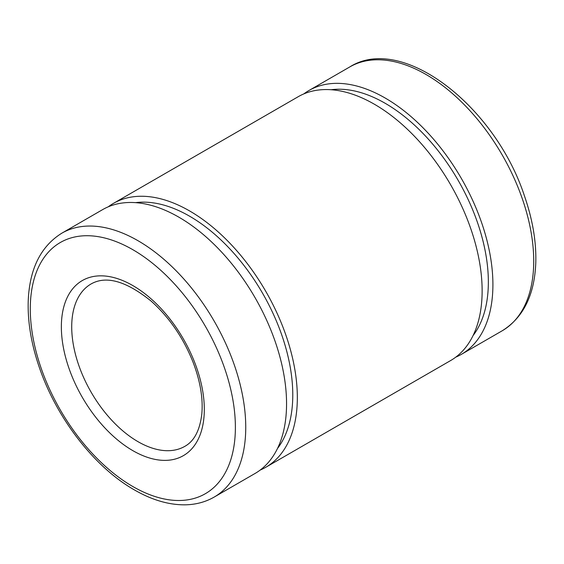 <?xml version="1.0" encoding="UTF-8"?>
<svg xmlns="http://www.w3.org/2000/svg" width="564" height="564" viewBox="0 0 564 564"><rect width="100%" height="100%" fill="white"/><g stroke="black" fill="none" stroke-linecap="round" stroke-linejoin="round"><path stroke-width="0.85" d="M214.193 497.067L255.006 473.499A152.358 87.963 -120 0 0 255.006 297.573A152.358 87.963 -120 0 0 102.648 209.611L61.836 233.179C40.573 246.433 29.356 269.261 28.2 301.641C27.657 322.453 31.408 344.498 39.452 367.77C56.745 418.417 94.618 467.366 134.352 489.883C152.097 500.12 169.214 505.097 185.704 504.815C196.145 504.54 205.641 501.96 214.193 497.067A152.358 87.963 -120 0 0 214.193 321.142A152.358 87.963 -120 0 0 61.836 233.179M277.488 448.486A145.907 84.24 -120 0 0 262.556 293.217A145.907 84.24 -120 0 0 135.557 202.652M260.201 470.059A152.358 87.963 -120 0 0 265.778 467.281A152.358 87.963 -120 0 0 265.778 291.355A152.358 87.963 -120 0 0 113.42 203.392A152.358 87.963 -120 0 0 108.225 206.833M265.778 467.281L450.58 360.586A152.358 87.963 -120 0 0 450.58 184.661A152.358 87.963 -120 0 0 298.222 96.698L113.42 203.392M473.062 335.573A145.907 84.24 -120 0 0 458.13 180.304A145.907 84.24 -120 0 0 331.131 89.739M455.775 357.146A152.358 87.963 -120 0 0 461.352 354.368A152.358 87.963 -120 0 0 461.352 178.443A152.358 87.963 -120 0 0 308.994 90.48A152.358 87.963 -120 0 0 303.799 93.92M502.164 330.807A152.358 87.963 -120 0 0 502.164 154.881A152.358 87.963 -120 0 0 349.807 66.919C402.386 33.579 495.27 106.363 524.548 196.209C532.592 219.488 536.343 241.526 535.8 262.338C534.644 294.725 523.427 317.546 502.164 330.807L461.352 354.368M138.011 441.675A93.758 54.13 -120 0 0 184.893 446.314C194.227 441.126 199.867 430.325 201.82 413.927C203.209 398.29 200.241 380.926 192.916 361.82C183.145 337.547 169.235 317.32 151.18 301.141C126.322 281.119 106.307 275.38 91.135 283.925A93.758 54.13 -120 0 0 76.76 359.056A93.758 54.13 -120 0 0 138.011 441.675M132.836 450.643A101.083 58.36 -120 0 0 194.735 362.581A101.083 58.36 -120 0 0 70.93 291.109A101.083 58.36 -120 0 0 132.836 450.643M132.836 486.528A145.033 83.733 -120 0 0 221.645 360.177A145.033 83.733 -120 0 0 44.02 257.628A145.033 83.733 -120 0 0 132.836 486.528M308.994 90.48L349.807 66.919"/></g></svg>

